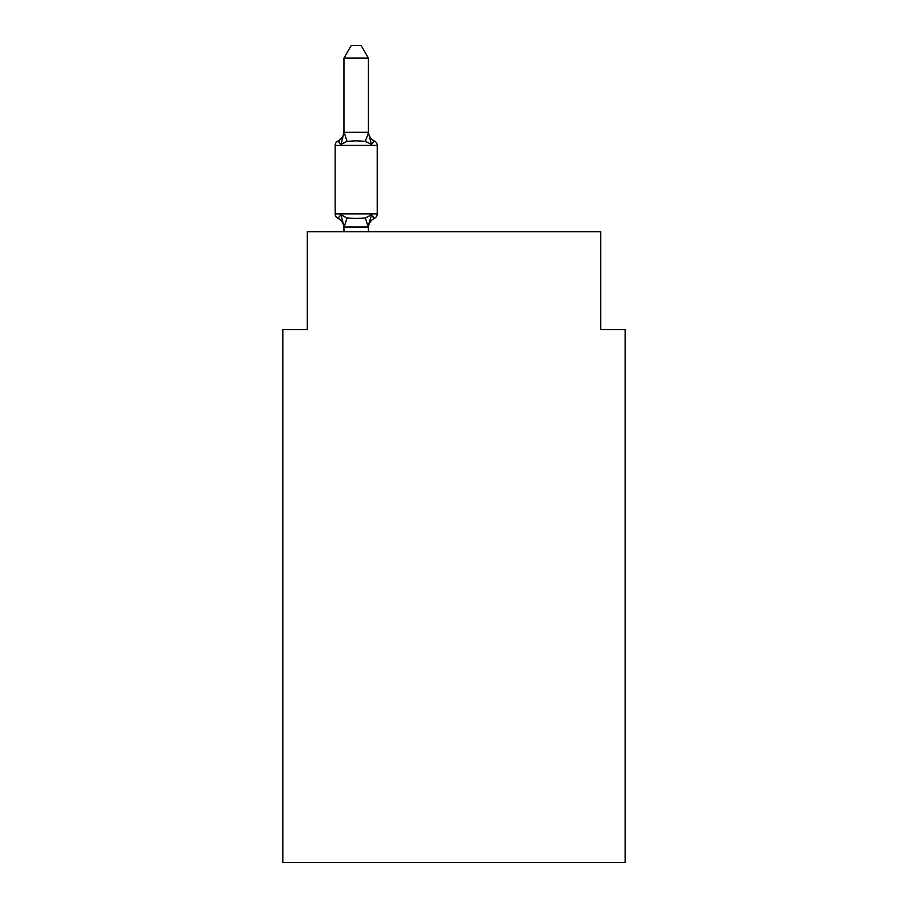 <?xml version="1.0" encoding="UTF-8"?>
<svg xmlns="http://www.w3.org/2000/svg" width="908" height="908" viewBox="0 0 908 908"><rect width="100%" height="100%" fill="white"/><g stroke="black" fill="none" stroke-linecap="round" stroke-linejoin="round"><path stroke-width="1.36" d="M625.169 862.6L625.169 329.536L600.71 329.536L600.71 231.733L307.29 231.733L307.29 329.536L282.831 329.536L282.831 862.6L625.169 862.6M371.474 214.833L374.471 218.272L371.474 214.833L374.471 218.272L371.474 214.833L374.471 218.272L371.474 214.833L374.471 218.272L371.474 214.833L374.471 218.272L371.474 214.833L374.471 218.272L371.474 214.833L374.471 218.272L371.474 214.833L374.471 218.272L371.474 214.833L368.217 227.011L344.166 227.011L340.909 214.833L337.912 218.272A4.892 4.892 0 0 1 335.166 213.879A4.892 4.892 0 0 0 337.912 218.272L340.909 214.833L337.912 218.272A4.892 4.892 0 0 1 335.166 213.879A4.892 4.892 0 0 0 337.912 218.272L340.909 214.833L337.912 218.272A4.892 4.892 0 0 1 335.166 213.879A4.892 4.892 0 0 0 337.912 218.272L340.909 214.833L337.912 218.272A4.892 4.892 0 0 1 335.166 213.879A4.892 4.892 0 0 0 337.912 218.272L340.909 214.833L337.912 218.272A4.892 4.892 0 0 1 335.166 213.879A4.892 4.892 0 0 0 337.912 218.272L340.909 214.833L337.912 218.272A4.892 4.892 0 0 1 335.166 213.879A4.892 4.892 0 0 0 337.912 218.272L340.909 214.833L337.912 218.272A4.892 4.892 0 0 1 335.166 213.879A4.892 4.892 0 0 0 337.912 218.272L340.909 214.833L337.912 218.272A4.892 4.892 0 0 1 335.166 213.879A4.892 4.892 0 0 0 337.912 218.272L340.909 214.833L337.912 218.272A4.892 4.892 0 0 1 335.166 213.879A4.892 4.892 0 0 0 337.912 218.272L340.909 214.833L337.912 218.272A4.892 4.892 0 0 1 335.166 213.879A4.892 4.892 0 0 0 337.912 218.272L340.909 214.833L337.912 218.272A4.892 4.892 0 0 1 335.166 213.879A4.892 4.892 0 0 0 337.912 218.272L340.909 214.833L337.912 218.272A4.892 4.892 0 0 1 335.166 213.879A4.892 4.892 0 0 0 337.912 218.272L340.909 214.833L337.912 218.272A4.892 4.892 0 0 1 335.166 213.879A4.892 4.892 0 0 0 337.912 218.272L340.909 214.833L337.912 218.272A4.892 4.892 0 0 1 335.166 213.879A4.892 4.892 0 0 0 337.912 218.272L340.909 214.833L337.912 218.272A4.892 4.892 0 0 1 335.166 213.879A4.892 4.892 0 0 0 337.912 218.272L340.909 214.833L337.912 218.272A4.892 4.892 0 0 1 335.166 213.879A4.892 4.892 0 0 0 337.912 218.272L340.909 214.833L347.015 217.977L356.186 218.465L365.368 217.977L371.474 214.833L374.471 218.272L373.075 217.602M368.421 58.112L343.962 58.112L351.305 45.4L361.078 45.4L368.421 58.112L368.421 132.784L371.474 144.451L374.471 141.012A4.892 4.892 0 0 1 377.217 145.405A4.892 4.892 0 0 0 374.471 141.012L371.474 144.451L374.471 141.012A4.892 4.892 0 0 1 377.217 145.405A4.892 4.892 0 0 0 374.471 141.012L371.474 144.451L365.368 141.308L356.186 140.819L347.015 141.308L340.909 144.451L337.912 141.012L339.308 141.682M368.421 132.784L365.368 141.308M343.962 226.501L343.962 227.953A10.76 10.76 0 0 0 337.912 218.272M368.421 226.501L369.567 220.746L368.421 226.501M368.421 227.953A10.76 10.76 0 0 1 374.471 218.272A4.892 4.892 0 0 0 377.217 213.879L377.217 145.405A4.892 4.892 0 0 0 374.471 141.012L371.474 144.451L374.471 141.012A4.892 4.892 0 0 1 377.217 145.405A4.892 4.892 0 0 0 374.471 141.012L371.474 144.451L374.471 141.012A4.892 4.892 0 0 1 377.217 145.405A4.892 4.892 0 0 0 374.471 141.012L371.474 144.451L374.471 141.012A4.892 4.892 0 0 1 377.217 145.405A4.892 4.892 0 0 0 374.471 141.012L371.474 144.451L374.471 141.012A4.892 4.892 0 0 1 377.217 145.405A4.892 4.892 0 0 0 374.471 141.012L371.474 144.451L374.471 141.012A4.892 4.892 0 0 1 377.217 145.405A4.892 4.892 0 0 0 374.471 141.012L371.474 144.451L374.471 141.012A4.892 4.892 0 0 1 377.217 145.405L335.166 145.405A4.892 4.892 0 0 1 337.912 141.012L340.909 144.451L337.912 141.012A10.76 10.76 0 0 0 343.962 131.342M368.421 131.342A10.76 10.76 0 0 0 374.471 141.012L371.474 144.451L374.471 141.012A4.892 4.892 0 0 1 377.217 145.405M335.166 145.405L335.166 213.879L377.217 213.879M343.962 58.112L343.962 132.341L368.217 132.284M368.421 231.733L368.421 226.943M343.962 231.733L343.962 226.943M340.909 144.451L343.962 132.784M347.015 217.977L344.166 227.011M365.368 217.977L368.217 227.011M344.166 132.284L347.015 141.308"/></g></svg>
